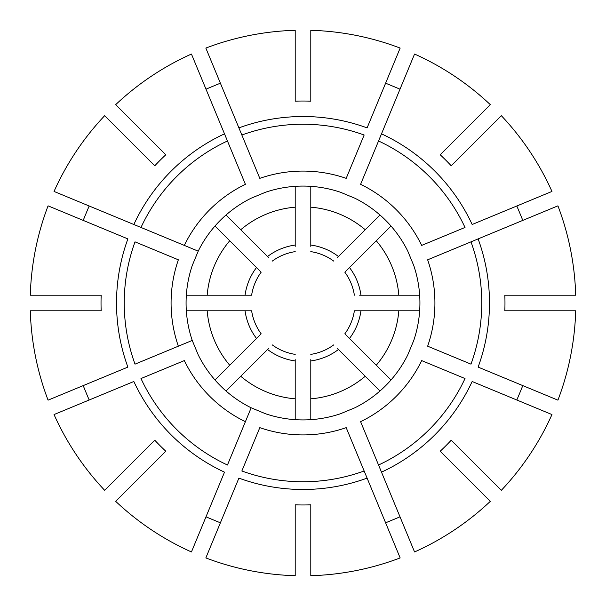 <?xml version="1.0" encoding="UTF-8"?>
<svg xmlns="http://www.w3.org/2000/svg" width="606" height="606" viewBox="0 0 606 606"><rect width="100%" height="100%" fill="white"/><g stroke="black" fill="none" stroke-linecap="round" stroke-linejoin="round"><path stroke-width="0.91" d="M133.843 224.5L140.986 227.455A178.762 178.762 0 0 1 227.455 140.986L191.443 54.04A272.814 272.814 0 0 0 115.685 104.664L165.802 154.78A201.972 201.972 0 0 0 154.78 165.802L104.664 115.685A272.814 272.814 0 0 0 54.04 191.443L198.207 251.157A116.92 116.92 0 0 1 251.157 198.207L265.557 192.238A116.92 116.92 0 0 1 340.443 192.238L354.843 198.207A116.92 116.92 0 0 1 407.793 251.157L413.762 265.557A116.92 116.92 0 0 1 413.762 340.443L407.793 354.843A116.92 116.92 0 0 1 354.843 407.793L340.443 413.762A116.92 116.92 0 0 1 265.557 413.762L251.157 407.793A116.92 116.92 0 0 1 198.207 354.843L192.238 340.443A116.92 116.92 0 0 1 192.238 265.557L198.207 251.157L184.315 245.4A131.919 131.919 0 0 1 245.4 184.315L224.5 133.843A186.481 186.481 0 0 0 133.843 224.5M257.444 268.473L261.163 272.185A51.964 51.964 0 0 0 251.626 295.205L186.337 295.205M246.377 295.205L251.626 295.205A51.964 51.964 0 0 1 261.163 272.185L256.52 267.541A58.456 58.456 0 0 0 245.059 295.205M256.52 267.541L229.735 240.756A96.134 96.134 0 0 0 207.184 295.205M215.001 226.023L229.735 240.756M178.353 346.193L192.238 340.443L178.353 346.193A131.919 131.919 0 0 1 178.353 259.807L135.017 241.855A178.762 178.762 0 0 0 135.017 364.145L178.353 346.193M246.377 310.795L251.626 310.795A51.964 51.964 0 0 0 261.163 333.815L215.001 379.977M251.626 310.795L245.059 310.795A58.456 58.456 0 0 0 256.52 338.459M245.059 310.795L207.184 310.795A96.134 96.134 0 0 0 229.735 365.244M186.337 310.795L207.184 310.795M245.4 421.685L251.157 407.793L245.4 421.685A131.919 131.919 0 0 1 184.315 360.6L140.986 378.545A178.762 178.762 0 0 0 227.455 465.014L245.4 421.685M83.211 220.395A190.17 47.7 112.5 0 1 89.18 205.995M101.179 310.795L30.3 310.795A272.814 272.814 0 0 0 48.079 400.157L127.881 367.1A186.481 186.481 0 0 1 127.881 238.9L48.079 205.843A272.814 272.814 0 0 0 30.3 295.205L101.179 295.205A201.972 201.972 0 0 0 101.179 310.795M223.75 514.699L221.758 519.501M238.9 478.119L205.843 557.921A272.814 272.814 0 0 0 295.205 575.7L295.205 504.821A201.972 201.972 0 0 0 310.795 504.821L310.795 575.7A272.814 272.814 0 0 0 400.157 557.921L364.145 470.983A178.762 178.762 0 0 1 241.855 470.983L259.807 427.647A131.919 131.919 0 0 0 346.193 427.647L367.1 478.119A186.481 186.481 0 0 1 238.9 478.119M115.685 501.336L165.802 451.22A201.972 201.972 0 0 1 154.78 440.198L104.664 490.315A272.814 272.814 0 0 1 54.04 414.557L133.843 381.5A186.481 186.481 0 0 0 224.5 472.157L191.443 551.96A272.814 272.814 0 0 1 115.685 501.336M226.023 390.999L240.756 376.265A96.134 96.134 0 0 0 295.205 398.816L295.205 359.623M268.473 348.556L240.756 376.265M382.25 514.699L384.242 519.501M381.5 472.157L360.6 421.685A131.919 131.919 0 0 0 421.685 360.6L465.014 378.545A178.762 178.762 0 0 1 378.545 465.014L414.557 551.96A272.814 272.814 0 0 0 490.315 501.336L440.198 451.22A201.972 201.972 0 0 0 451.22 440.198L501.336 490.315A272.814 272.814 0 0 0 551.96 414.557L472.157 381.5A186.481 186.481 0 0 1 381.5 472.157M400.005 516.82A190.17 47.7 -22.5 0 1 385.605 522.789M295.205 419.663L295.205 398.816M478.119 367.1L557.921 400.157A272.814 272.814 0 0 0 575.7 310.795L504.821 310.795A201.972 201.972 0 0 0 504.821 295.205L575.7 295.205A272.814 272.814 0 0 0 557.921 205.843L470.983 241.855A178.762 178.762 0 0 1 470.983 364.145L427.647 346.193A131.919 131.919 0 0 0 427.647 259.807L478.119 238.9A186.481 186.481 0 0 1 478.119 367.1M337.527 348.556L379.977 390.999M508.729 209.35L513.532 207.358M472.157 224.5L551.96 191.443A272.814 272.814 0 0 0 501.336 115.685L451.22 165.802A201.972 201.972 0 0 0 440.198 154.78L490.315 104.664A272.814 272.814 0 0 0 414.557 54.04L378.545 140.986A178.762 178.762 0 0 1 465.014 227.455L421.685 245.4A131.919 131.919 0 0 0 360.6 184.315L381.5 133.843A186.481 186.481 0 0 1 472.157 224.5M516.82 205.995A190.17 47.7 -112.5 0 1 522.789 220.395M419.663 295.205L398.816 295.205A96.134 96.134 0 0 0 376.265 240.756L390.999 226.023M359.623 295.205L398.816 295.205M396.65 97.271L398.642 92.468M310.795 246.377L310.795 186.337M310.795 101.179L310.795 30.3A272.814 272.814 0 0 1 400.157 48.079L367.1 127.881A186.481 186.481 0 0 0 238.9 127.881L241.855 135.017A178.762 178.762 0 0 1 364.145 135.017L346.193 178.353A131.919 131.919 0 0 0 259.807 178.353L205.843 48.079A272.814 272.814 0 0 1 295.205 30.3L295.205 101.179A201.972 201.972 0 0 1 310.795 101.179M295.205 246.377L295.205 245.059A58.456 58.456 0 0 0 267.541 256.52L226.023 215.001M295.205 245.059L295.205 207.184A96.134 96.134 0 0 0 240.756 229.735M379.977 215.001L365.244 229.735A96.134 96.134 0 0 0 310.795 207.184M337.527 257.444L338.459 256.52A58.456 58.456 0 0 0 310.795 245.059M338.459 256.52L365.244 229.735M333.815 261.163A51.964 51.964 0 0 0 310.795 251.626M360.941 295.205A58.456 58.456 0 0 0 349.48 267.541L376.265 240.756M354.374 295.205A51.964 51.964 0 0 0 344.837 272.185L349.48 267.541M419.663 310.795L360.941 310.795A58.456 58.456 0 0 1 349.48 338.459L376.265 365.244A96.134 96.134 0 0 0 398.816 310.795M390.999 379.977L376.265 365.244M348.556 337.527L344.837 333.815A51.964 51.964 0 0 0 354.374 310.795L360.941 310.795M344.837 333.815L349.48 338.459M310.795 419.663L310.795 398.816A96.134 96.134 0 0 0 365.244 376.265M310.795 359.623L310.795 360.941A58.456 58.456 0 0 0 338.459 349.48M310.795 360.941L310.795 398.816M310.795 354.374A51.964 51.964 0 0 0 333.815 344.837M267.541 349.48A58.456 58.456 0 0 0 295.205 360.941M272.185 344.837A51.964 51.964 0 0 0 295.205 354.374M89.18 400.005A190.17 47.7 67.5 0 1 83.211 385.605M91.301 382.25L86.499 384.242M522.789 385.605A190.17 47.7 -67.5 0 1 516.82 400.005M268.473 257.444L267.541 256.52M514.699 223.75L519.501 221.758M385.605 83.211A190.17 47.7 -157.5 0 1 400.005 89.18M209.35 97.271L207.358 92.468M97.271 396.65L92.468 398.642M209.35 508.729L207.358 513.532M508.729 396.65L513.532 398.642M223.75 91.301L221.758 86.499M205.995 89.18A190.17 47.7 157.5 0 1 220.395 83.211M359.623 310.795L354.374 310.795M348.556 268.473L344.837 272.185M257.444 337.527L261.163 333.815M220.395 522.789A190.17 47.7 22.5 0 1 205.995 516.82M295.205 251.626A51.964 51.964 0 0 0 272.185 261.163A51.964 51.964 0 0 1 295.205 251.626M295.205 186.337L295.205 207.184"/></g></svg>

